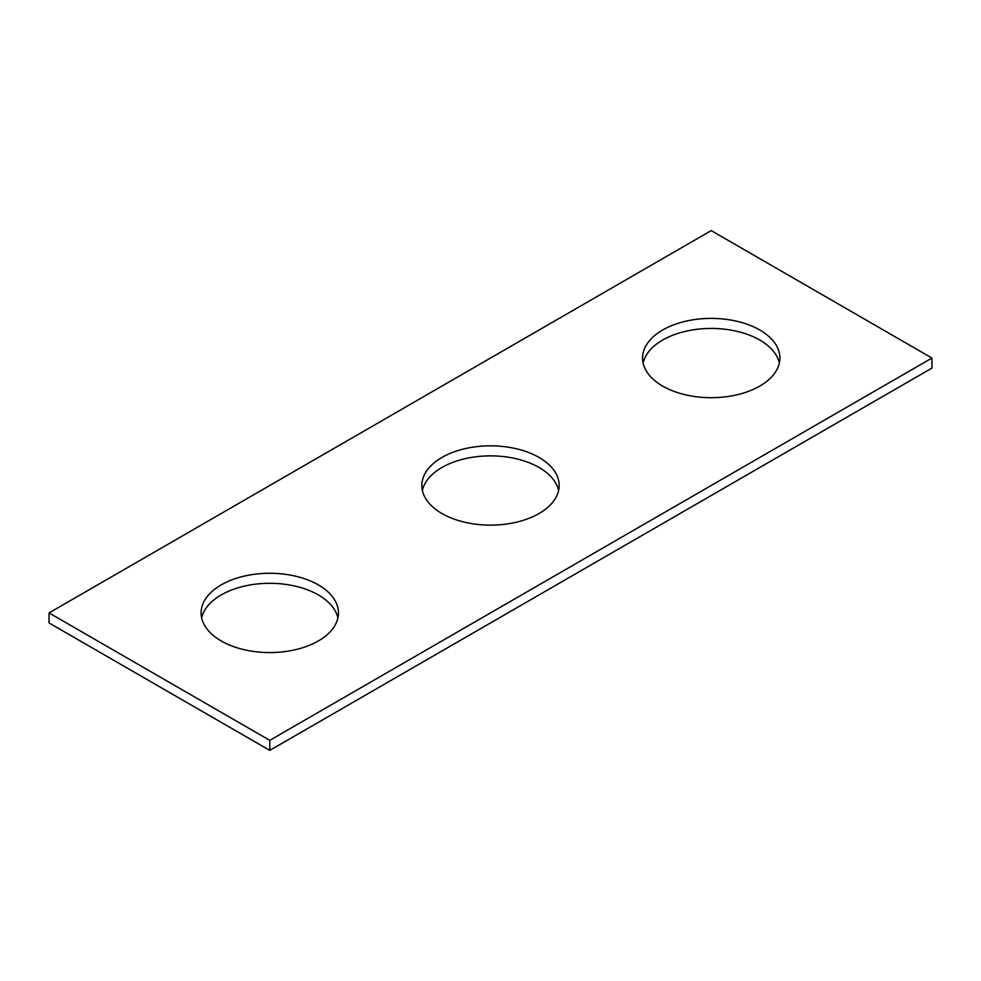 <?xml version="1.0" encoding="UTF-8"?>
<svg xmlns="http://www.w3.org/2000/svg" width="981" height="981" viewBox="0 0 981 981"><rect width="100%" height="100%" fill="white"/><g stroke="black" fill="none" stroke-linecap="round" stroke-linejoin="round"><path stroke-width="1.47" d="M931.95 358.053L711.225 230.609L49.05 612.917L49.05 622.947L269.775 750.391L931.95 368.083L931.95 358.053L269.775 740.348L269.775 750.391M49.05 612.917L269.775 740.348M441.94 513.517A68.67 39.645 0 0 0 516.779 522.113A68.67 39.645 0 0 0 559.17 485.485A68.67 39.645 0 0 0 490.5 445.84A68.67 39.645 0 0 0 421.83 485.485A68.67 39.645 0 0 0 441.94 513.517M558.618 490.5A68.67 39.645 0 0 0 490.5 455.871A68.67 39.645 0 0 0 422.382 490.5M662.665 386.085A68.67 39.645 0 0 0 737.504 394.681A68.67 39.645 0 0 0 779.895 358.053A68.67 39.645 0 0 0 711.225 318.396A68.67 39.645 0 0 0 642.555 358.053A68.67 39.645 0 0 0 662.665 386.085M779.343 363.068A68.67 39.645 0 0 0 711.225 328.439A68.67 39.645 0 0 0 643.107 363.068M221.216 640.949A68.67 39.645 180 0 1 201.105 612.917A68.67 39.645 180 0 1 269.775 573.272A68.67 39.645 180 0 1 338.445 612.917A68.67 39.645 180 0 1 296.054 649.545A68.67 39.645 180 0 1 221.216 640.949M201.657 617.932A68.67 39.645 180 0 1 269.775 583.303A68.67 39.645 180 0 1 337.893 617.932"/></g></svg>
